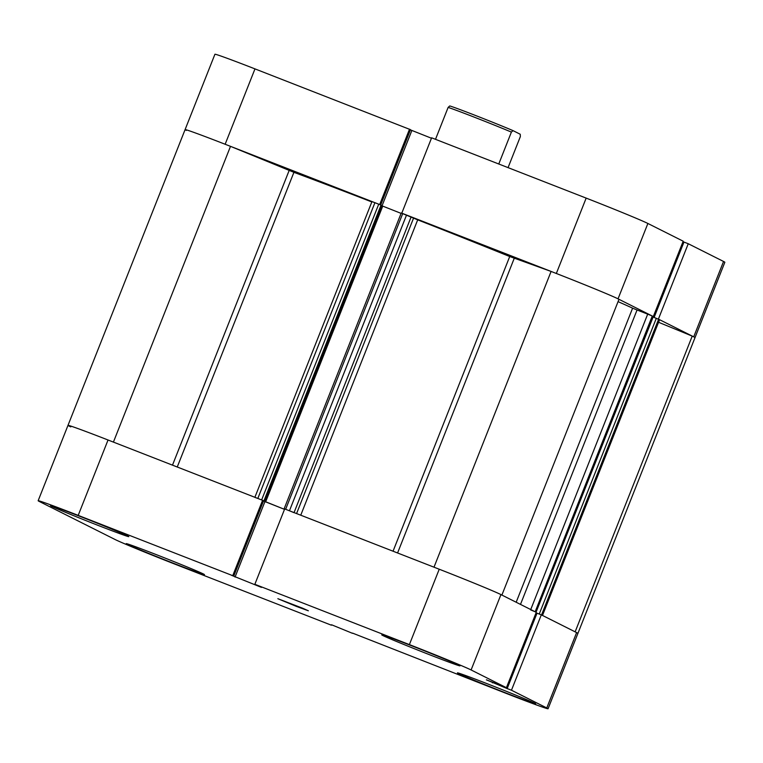<?xml version="1.0" encoding="UTF-8"?>
<svg xmlns="http://www.w3.org/2000/svg" width="763" height="763" viewBox="0 0 763 763"><rect width="100%" height="100%" fill="white"/><g stroke="black" fill="none" stroke-linecap="round" stroke-linejoin="round"><path stroke-width="1.14" d="M296.511 606.451L308.376 610.791L302.682 608.245L277.846 598.697L296.511 606.451M505.259 692.728A42.079 0.887 -158.4 0 0 535.664 703.839A42.079 0.887 -158.4 0 0 487.824 683.972A42.079 0.887 -158.4 0 0 457.418 672.861A42.079 0.887 -158.4 0 0 505.259 692.728M429.588 654.74A42.079 0.887 -158.4 0 0 459.994 665.851A42.079 0.887 -158.4 0 0 412.154 645.984A42.079 0.887 -158.4 0 0 381.748 634.873A42.079 0.887 -158.4 0 0 429.588 654.74M98.398 525.516A42.079 0.887 -158.4 0 0 128.804 536.627A42.079 0.887 -158.4 0 0 80.964 516.761A42.079 0.887 -158.4 0 0 50.558 505.65A42.079 0.887 -158.4 0 0 98.398 525.516M174.069 563.504A42.079 0.887 -158.4 0 0 204.474 574.625A42.079 0.887 -158.4 0 0 156.634 554.758A42.079 0.887 -158.4 0 0 126.229 543.638A42.079 0.887 -158.4 0 0 174.069 563.504M352.582 633.128L508.024 694.111A55.422 1.164 -158.4 0 0 548.072 708.751A55.422 1.164 -158.4 0 0 546.775 707.95L511.468 690.229L541.31 614.854L576.618 632.584A55.422 1.164 21.6 0 1 577.915 633.385L548.072 708.751M70.778 426.889A55.422 1.164 21.6 0 1 67.993 425.363A55.422 1.164 21.6 0 1 108.041 440.003L78.198 515.378L232.744 575.674L262.586 500.309L108.041 440.003A55.422 1.164 21.6 0 1 113.41 442.111L230.502 146.353L293.917 172.333A219.63 4.616 21.6 0 1 371.819 201.947M401.3 213.039L417.695 219.849A219.63 4.616 21.6 0 1 509.722 256.53L551.096 271.437L433.994 567.186A55.422 1.164 21.6 0 1 439.23 569.227A55.422 1.164 21.6 0 1 500.948 594.596L536.255 612.317L506.413 687.692L471.105 669.962A55.422 1.164 -158.4 0 0 409.388 644.601L439.23 569.227L284.685 508.931L254.852 584.296L409.388 644.601M262.586 500.309L263.559 500.795L233.726 576.17L231.561 575.321L261.471 587.386L254.852 584.296M263.483 500.995L284.513 509.36L263.521 500.91M536.046 612.861L537.009 613.233M506.413 687.692L486.384 679.823L507.681 688.808L507.185 688.56L537.028 613.185L541.31 614.854M352.496 633.328L331.543 624.763M507.185 688.56L511.468 690.229M232.744 575.674L233.726 576.17M78.198 515.378A55.422 1.164 -158.4 0 0 38.15 500.738A55.422 1.164 -158.4 0 0 39.447 501.539L115.118 539.527A55.422 1.164 -158.4 0 0 176.835 564.897L331.371 625.193M492.66 682.265L492.421 682.847M264.895 501.701L235.052 577.076M551.096 271.437A55.422 1.164 21.6 0 1 556.332 273.478A55.422 1.164 21.6 0 1 618.974 299.334L501.892 595.064M439.23 569.227A55.422 1.164 21.6 0 1 501.882 595.092M379.745 204.579L225.142 144.255A55.422 1.164 -158.4 0 0 185.085 129.615A55.422 1.164 21.6 0 1 225.142 144.255A55.422 1.164 21.6 0 1 230.502 146.353M618.068 301.643A219.63 4.616 21.6 0 1 632.603 308.166L637.057 309.988L520.49 604.401M257.818 498.449L261.633 499.937L378.734 204.179L374.919 202.691L257.818 498.449L254.852 497.362M378.734 204.179L381.786 205.505L264.685 501.262L263.559 500.814M381.7 205.705L401.1 213.382M530.733 609.551L647.692 314.146L637.057 309.988M647.692 314.146L652.27 316.025L535.168 611.773L530.6 609.895M653.357 316.569L618.04 298.838A55.422 1.164 -158.4 0 0 556.332 273.478L401.786 213.173L431.629 137.807L586.165 198.103A55.422 1.164 21.6 0 1 647.882 223.473L683.2 241.203L536.046 612.212L653.185 316.492L652.27 316.025M652.994 316.969L659.585 319.707L542.493 615.455L659.49 319.649M658.574 322.282L692.222 336.111A55.422 1.164 21.6 0 1 695.007 337.637A55.422 1.164 -158.4 0 0 693.72 336.836L658.402 319.106L688.245 243.731L723.553 261.461A55.422 1.164 21.6 0 1 724.85 262.262L577.915 633.385A55.422 1.164 21.6 0 0 575.13 631.869M254.88 497.295L371.953 201.613L374.919 202.691M381.023 205.123L263.922 500.871L264.685 501.262M263.922 500.871L262.644 500.337M380.689 204.97L410.504 129.672L254.976 68.889A55.422 1.164 21.6 0 0 214.928 54.249L67.993 425.363A55.422 1.164 21.6 0 1 108.041 440.003M658.622 319.211L541.53 614.968L542.398 615.407M541.053 614.759L539.241 614.024L656.333 318.276M536.055 612.842L539.241 614.024M536.046 612.212L535.168 611.773M294.022 512.669L289.454 510.79L406.545 215.032M402.73 213.545L285.639 509.303L289.454 510.79M284.685 508.94L284.151 508.759L284.656 509.016M692.222 336.111L575.14 631.84M382.702 206.21L265.61 501.959M476.923 116.033A38.999 0.82 21.6 0 1 513.022 130.626L511.391 132.094A41.049 0.858 -158.4 0 0 475.74 117.731A41.049 0.858 -158.4 0 0 448.129 107.411L449.76 105.943A38.999 0.82 21.6 0 1 476.923 116.033M435.501 139.324L448.129 107.411M508.063 167.631L520.356 136.587L520.232 134.25L513.022 130.626M498.764 164.007L511.391 132.094M683.944 242.109L682.98 241.737M688.245 243.731L683.963 242.062L654.129 317.418M431.457 138.237L410.418 129.872M185.085 129.615A55.422 1.164 -158.4 0 0 186.382 130.416M409.521 129.185L379.678 204.551M382.025 205.867L411.829 130.578M500.948 594.596L471.105 669.962M546.775 707.95L576.618 632.584M393.05 551.21L509.722 256.53M417.695 219.849L300.756 515.197M293.917 172.333L177.245 467.013M516.179 602.236L632.603 308.166M172.486 465.153L289.158 170.464M514.252 258.285L397.58 552.975M296.578 513.566L413.556 218.132M411.123 216.911L294.06 512.583M556.332 273.478L586.165 198.103M693.72 336.836L723.553 261.461M254.976 68.889L225.142 144.255M647.882 223.473L618.04 298.838M67.993 425.363L38.15 500.738M284.151 508.759L401.252 213.001"/></g></svg>
